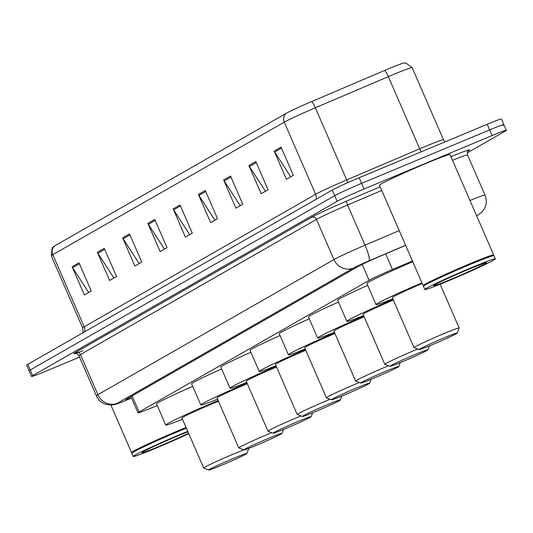 <?xml version="1.0" encoding="UTF-8"?>
<svg xmlns="http://www.w3.org/2000/svg" width="533" height="533" viewBox="0 0 533 533"><rect width="100%" height="100%" fill="white"/><g stroke="black" fill="none" stroke-linecap="round" stroke-linejoin="round"><path stroke-width="0.8" d="M412.435 260.99L392.455 269.511A23.066 0.926 156.5 0 0 369.142 280.298L139.126 411.982A23.066 0.926 156.5 0 0 137.98 412.828A23.066 0.926 156.5 0 0 148.874 408.964L157.262 405.546M79.544 357.123L45.818 371.208A23.066 0.926 -23.5 0 1 31.554 376.458A23.066 0.926 -23.5 0 1 32.7 375.612L337.162 201.301A23.066 0.926 -23.5 0 1 364.052 189.008L492.086 135.549A23.066 0.926 -23.5 0 1 506.35 130.292A23.066 0.926 -23.5 0 1 505.197 131.138L467.301 152.838M31.554 376.458L29.102 370.821A23.066 0.926 -23.5 0 1 30.248 369.975L334.711 195.664A23.066 0.926 -23.5 0 1 361.607 183.372L489.634 129.912A23.066 0.926 -23.5 0 1 503.898 124.655A23.066 0.926 -23.5 0 1 502.752 125.502M405.64 245.353L381.861 255.494A23.066 0.926 156.5 0 0 358.549 266.28L126.907 398.897A23.066 0.926 156.5 0 0 125.761 399.743A23.066 0.926 156.5 0 0 131.498 397.924M503.898 124.655L501.446 119.019A23.066 0.926 -23.5 0 0 487.182 124.276L359.155 177.736A23.066 0.926 -23.5 0 0 332.259 190.028L27.803 364.339A23.066 0.926 -23.5 0 0 26.65 365.185L29.102 370.821A23.066 0.926 -23.5 0 1 30.248 369.975L334.711 195.664A23.066 0.926 -23.5 0 1 361.607 183.372L489.634 129.912A23.066 0.926 -23.5 0 1 503.898 124.655L506.35 130.292M54.672 245.9L286.114 113.389A25.218 1.013 -23.5 0 1 311.605 101.596L384.599 70.469A25.218 1.013 -23.5 0 1 403.834 63.047L405.853 63.021L412.129 67.631A30.754 1.233 156.5 0 0 388.337 76.652L315.343 107.779A30.754 1.233 156.5 0 0 284.256 122.157L52.814 254.667A7.689 7.222 -119.8 0 1 54.672 245.9A25.218 1.013 -23.5 0 0 53.58 246.599L52.187 248.058L51.281 255.793L82.648 327.942A30.754 1.233 -23.5 0 1 84.181 326.816L315.629 194.305A30.754 1.233 -23.5 0 1 346.716 179.927L419.711 148.8A30.754 1.233 -23.5 0 1 424.481 146.788A30.754 1.233 -23.5 0 1 443.503 139.779L444.908 141.931M230.549 176.05L242.801 204.239L235.912 208.176L223.66 179.994L230.549 176.05M255.807 161.592L268.059 189.775L261.17 193.719L248.918 165.536L255.807 161.592M281.064 147.135L293.317 175.317L286.428 179.261L274.175 151.079L281.064 147.135M154.777 219.436L167.036 247.618L160.147 251.563L147.888 223.38L154.777 219.436M129.519 233.894L141.778 262.076L134.889 266.02L122.637 237.838L129.519 233.894M104.268 248.351L116.52 276.534L109.631 280.478L97.379 252.296L104.268 248.351M79.011 262.816L91.263 290.998L84.374 294.942L72.122 266.76L79.011 262.816M205.292 190.514L217.544 218.697L210.662 222.641L198.403 194.458L205.292 190.514M180.034 204.972L192.293 233.154L185.404 237.098L173.145 208.916L180.034 204.972M189.681 234.647L173.651 209.862A6.149 5.776 -119.8 0 1 173.145 208.916M214.939 220.189L198.909 195.404A6.149 5.776 -119.8 0 1 198.403 194.458M88.658 292.49L72.628 267.706A6.149 5.776 -119.8 0 1 72.122 266.76M113.915 278.026L97.885 253.242A6.149 5.776 -119.8 0 1 97.379 252.296M139.173 263.569L123.143 238.784A6.149 5.776 -119.8 0 1 122.637 237.838M164.431 249.111L148.394 224.32A6.149 5.776 -119.8 0 1 147.888 223.38M290.712 176.809L274.682 152.018A6.149 5.776 -119.8 0 1 274.175 151.079M265.454 191.267L249.424 166.483A6.149 5.776 -119.8 0 1 248.918 165.536M240.196 205.725L224.166 180.94A6.149 5.776 -119.8 0 1 223.66 179.994M132.024 452.79L131.604 452.624A38.443 1.546 -23.5 0 1 131.551 452.584A38.443 1.546 -23.5 0 1 178.289 430.677A38.443 1.546 -23.5 0 1 186.084 427.479M188.782 433.695A38.443 1.546 -23.5 0 1 157.008 447.7A38.443 1.546 -23.5 0 1 133.23 456.455L131.858 453.29A38.443 1.546 -23.5 0 1 131.858 453.217L132.057 452.71A38.063 1.526 -23.5 0 1 178.322 431.097A38.063 1.526 -23.5 0 1 186.244 427.846M131.858 453.217A38.443 1.546 -23.5 0 1 178.595 431.384A38.443 1.546 -23.5 0 1 186.39 428.186M133.23 456.455A38.443 1.546 -23.5 0 1 179.967 434.555A38.443 1.546 -23.5 0 1 187.769 431.35M234 458.18A20.76 0.833 -23.5 0 1 246.839 453.483A20.76 0.833 -23.5 0 1 221.601 465.276A20.76 0.833 -23.5 0 1 208.796 470.026A20.76 0.833 -23.5 0 1 234 458.18M208.796 470.026L203.739 468.041A24.605 0.986 -23.5 0 1 203.706 468.014A24.605 0.986 -23.5 0 1 233.621 453.996A24.605 0.986 -23.5 0 1 243.808 449.919M248.838 448.393L248.818 448.36A24.605 0.986 -23.5 0 1 248.838 448.393A24.605 0.986 -23.5 0 1 248.831 448.44L246.839 453.483M218.503 401.269A24.605 0.986 156.5 0 0 211.868 403.974A24.605 0.986 156.5 0 0 181.953 417.992L203.706 468.014M182.506 419.258A42.287 1.699 -23.5 0 1 165.736 425.041A42.287 1.699 -23.5 0 1 217.151 400.949A42.287 1.699 -23.5 0 1 218.177 400.523M165.736 425.041L156.549 403.907A42.287 1.699 -23.5 0 1 192.719 386.325M269.085 438.093A20.76 0.833 -23.5 0 1 281.924 433.402A20.76 0.833 -23.5 0 1 256.686 445.188A20.76 0.833 -23.5 0 1 243.881 449.945A20.76 0.833 -23.5 0 1 269.085 438.093M243.881 449.945L238.824 447.96A24.605 0.986 -23.5 0 1 238.791 447.927A24.605 0.986 -23.5 0 1 268.705 433.909A24.605 0.986 -23.5 0 1 271.69 432.676M247.352 383.72A24.605 0.986 156.5 0 0 246.952 383.887A24.605 0.986 156.5 0 0 217.038 397.904L238.791 447.927M217.591 399.17A42.287 1.699 -23.5 0 1 200.821 404.953A42.287 1.699 -23.5 0 1 247.052 383.04M200.821 404.953L191.633 383.82A42.287 1.699 -23.5 0 1 221.648 368.956M298.293 421.37A20.76 0.833 -23.5 0 1 311.132 416.679A20.76 0.833 -23.5 0 1 285.895 428.465A20.76 0.833 -23.5 0 1 273.083 433.222A20.76 0.833 -23.5 0 1 298.293 421.37M273.083 433.222L268.032 431.237A24.605 0.986 -23.5 0 1 267.999 431.21A24.605 0.986 -23.5 0 1 297.907 417.192A24.605 0.986 -23.5 0 1 300.898 415.953M276.554 366.997A24.605 0.986 156.5 0 0 276.161 367.164A24.605 0.986 156.5 0 0 246.246 381.182L267.999 431.21M246.799 382.447A42.287 1.699 -23.5 0 1 230.029 388.237A42.287 1.699 -23.5 0 1 276.261 366.324M230.029 388.237L220.835 367.097A42.287 1.699 -23.5 0 1 250.85 352.24M327.502 404.647A20.76 0.833 -23.5 0 1 340.334 399.957A20.76 0.833 -23.5 0 1 315.103 411.749A20.76 0.833 -23.5 0 1 302.291 416.5A20.76 0.833 -23.5 0 1 327.502 404.647M302.291 416.5L297.241 414.514A24.605 0.986 -23.5 0 1 297.201 414.487A24.605 0.986 -23.5 0 1 327.115 400.47A24.605 0.986 -23.5 0 1 330.107 399.23M305.762 350.281A24.605 0.986 156.5 0 0 305.362 350.441A24.605 0.986 156.5 0 0 275.454 364.459L297.201 414.487M276.001 365.725A42.287 1.699 -23.5 0 1 259.231 371.514A42.287 1.699 -23.5 0 1 305.469 349.601M259.231 371.514L250.044 350.374A42.287 1.699 -23.5 0 1 280.058 335.517M356.704 387.924A20.76 0.833 -23.5 0 1 369.542 383.234A20.76 0.833 -23.5 0 1 344.305 395.026A20.76 0.833 -23.5 0 1 331.499 399.777A20.76 0.833 -23.5 0 1 356.704 387.924M331.499 399.777L326.443 397.791A24.605 0.986 -23.5 0 1 326.409 397.765A24.605 0.986 -23.5 0 1 356.324 383.747A24.605 0.986 -23.5 0 1 359.309 382.514M334.971 333.558A24.605 0.986 156.5 0 0 334.571 333.725A24.605 0.986 156.5 0 0 304.656 347.743L326.409 397.765M305.209 349.008A42.287 1.699 -23.5 0 1 288.44 354.791A42.287 1.699 -23.5 0 1 334.671 332.878M288.44 354.791L279.252 333.658A42.287 1.699 -23.5 0 1 309.267 318.794M385.912 371.208A20.76 0.833 -23.5 0 1 398.751 366.517A20.76 0.833 -23.5 0 1 373.513 378.303A20.76 0.833 -23.5 0 1 360.701 383.06A20.76 0.833 -23.5 0 1 385.912 371.208M360.701 383.06L355.651 381.075A24.605 0.986 -23.5 0 1 355.618 381.042A24.605 0.986 -23.5 0 1 385.526 367.024A24.605 0.986 -23.5 0 1 388.517 365.791M364.172 316.835A24.605 0.986 156.5 0 0 363.779 317.002A24.605 0.986 156.5 0 0 333.865 331.02L355.618 381.042M334.418 332.286A42.287 1.699 -23.5 0 1 317.648 338.069A42.287 1.699 -23.5 0 1 363.879 316.156M317.648 338.069L308.454 316.935A42.287 1.699 -23.5 0 1 338.468 302.071M415.12 354.485A20.76 0.833 -23.5 0 1 427.952 349.795A20.76 0.833 -23.5 0 1 402.721 361.581A20.76 0.833 -23.5 0 1 389.909 366.338A20.76 0.833 -23.5 0 1 415.12 354.485M389.909 366.338L384.859 364.352A24.605 0.986 -23.5 0 1 384.819 364.325A24.605 0.986 -23.5 0 1 414.734 350.308A24.605 0.986 -23.5 0 1 417.725 349.068M393.381 300.112A24.605 0.986 156.5 0 0 392.981 300.279A24.605 0.986 156.5 0 0 363.073 314.297L384.819 364.325M363.619 315.563A42.287 1.699 -23.5 0 1 346.85 321.352A42.287 1.699 -23.5 0 1 393.087 299.439M346.85 321.352L337.662 300.212A42.287 1.699 -23.5 0 1 367.677 285.355M444.322 337.762A20.76 0.833 -23.5 0 1 457.161 333.072A20.76 0.833 -23.5 0 1 431.923 344.864A20.76 0.833 -23.5 0 1 419.118 349.615A20.76 0.833 -23.5 0 1 444.322 337.762M419.118 349.615L414.061 347.629A24.605 0.986 -23.5 0 1 414.028 347.603A24.605 0.986 -23.5 0 1 443.942 333.585A24.605 0.986 -23.5 0 1 459.16 327.982A24.605 0.986 -23.5 0 1 459.153 328.022L457.161 333.072M422.243 283.536A24.605 0.986 156.5 0 0 422.189 283.556A24.605 0.986 156.5 0 0 392.275 297.574L414.028 347.603M392.828 298.84A42.287 1.699 -23.5 0 1 376.058 304.629A42.287 1.699 -23.5 0 1 421.949 282.863M376.058 304.629L366.871 283.489A42.287 1.699 -23.5 0 1 412.755 261.73M423.628 285.841L423.202 285.675A38.443 1.546 -23.5 0 1 423.149 285.635A38.443 1.546 -23.5 0 1 469.886 263.728A38.443 1.546 -23.5 0 1 493.665 254.974A38.443 1.546 -23.5 0 1 493.658 255.041L493.491 255.467M423.149 285.635L379.496 185.231A38.443 1.546 -23.5 0 1 426.233 163.331A38.443 1.546 -23.5 0 1 450.012 154.57L493.665 254.974M424.834 289.506L423.455 286.341A38.443 1.546 -23.5 0 1 423.462 286.268L423.662 285.761A38.063 1.526 -23.5 0 1 469.926 264.148A38.063 1.526 -23.5 0 1 493.411 255.434L493.918 255.633A38.443 1.546 -23.5 0 1 493.971 255.68L495.35 258.845A38.443 1.546 -23.5 0 1 448.613 280.751A38.443 1.546 -23.5 0 1 424.834 289.506A38.443 1.546 -23.5 0 1 471.572 267.606A38.443 1.546 -23.5 0 1 495.35 258.845M423.462 286.268A38.443 1.546 -23.5 0 1 470.193 264.435A38.443 1.546 -23.5 0 1 493.918 255.633M132.137 395.906L139.126 411.982M362.213 264.375L369.142 280.298M385.659 253.875L392.455 269.511M83.008 350.741A34.598 1.386 -23.5 0 1 75.579 352.413L311.625 217.271A34.598 1.386 -23.5 0 1 346.597 201.088L380.169 186.777M450.918 156.662A34.598 1.386 -23.5 0 1 468.234 150.959M32.7 375.612L27.803 364.339M492.086 135.549L487.182 124.276M364.052 189.008L359.155 177.736M337.162 201.301L332.259 190.028M78.911 355.671L96.373 395.826A30.754 1.233 -23.5 0 1 97.905 394.7L80.443 354.538A30.754 1.233 156.5 0 0 78.911 355.671C76.892 353.599 75.673 352.853 75.24 353.439L78.378 352.453M469.979 200.501A30.754 1.233 -23.5 0 1 485.023 195.138L467.561 154.976A30.754 1.233 156.5 0 0 452.517 160.34M405.6 245.267L368.956 260.89A15.377 0.62 156.5 0 0 353.412 268.079L117.367 403.221A15.377 14.438 -119.8 0 1 97.905 394.7L333.951 259.558A30.754 1.233 -23.5 0 1 365.038 245.18L347.576 205.018A30.754 1.233 156.5 0 0 316.489 219.396L80.443 354.538A3.844 3.611 60.2 0 0 75.579 352.413M368.956 260.89A15.377 2.665 66.9 0 0 365.038 245.18L399.224 230.602M381.761 190.441L347.576 205.018A3.844 0.666 -113.1 0 1 346.597 201.088M353.412 268.079A15.377 14.438 -119.8 0 1 333.951 259.558L316.489 219.396A3.844 3.611 60.2 0 0 311.625 217.271M117.367 403.221A15.377 0.62 156.5 0 0 123.869 401.209L131.564 398.078M123.869 401.209A15.377 7.682 67.8 0 1 123.543 401.362A15.377 7.682 67.8 0 1 123.196 401.482M476.649 215.838L477.795 215.179A15.377 14.438 -119.8 0 1 476.622 215.778M286.114 113.389A7.689 7.222 60.2 0 0 284.256 122.157L315.629 194.305A7.689 7.222 -119.8 0 1 316.089 199.289M311.605 101.596A7.689 1.333 66.9 0 1 315.343 107.779L346.716 179.927A7.689 1.333 -113.1 0 0 347.969 182.553M84.64 331.799A7.689 7.222 -119.8 0 0 84.181 326.816L52.814 254.667A30.754 1.233 156.5 0 0 51.281 255.793M384.599 70.469A7.689 1.333 66.9 0 1 388.337 76.652L419.711 148.8A7.689 1.333 -113.1 0 0 421.177 151.838M180.467 205.965L173.651 209.862M155.21 220.422L148.394 224.32M129.952 234.88L123.143 238.784M104.695 249.344L97.885 253.242M79.437 263.802L72.628 267.706M205.725 191.5L198.909 195.404M230.982 177.043L224.166 180.94M256.24 162.585L249.424 166.483M281.491 148.121L274.682 152.018M188.582 433.236A28.915 1.159 -23.5 0 1 159.853 446.068A28.915 1.159 -23.5 0 1 143.41 451.598A28.915 1.159 -23.5 0 1 177.123 436.181A28.915 1.159 -23.5 0 1 187.969 431.817L177.076 436.207C158.834 443.996 147.488 449.219 143.037 451.871L143.23 451.704M468.727 269.232A28.915 1.159 -23.5 0 1 485.17 263.708A28.915 1.159 -23.5 0 1 451.458 279.119A28.915 1.159 -23.5 0 1 435.015 284.649A28.915 1.159 -23.5 0 1 468.727 269.232M130.925 396.599L137.98 412.828M467.454 151.379L468.434 150.772C467.854 150.333 467.561 151.738 467.561 154.976M96.373 395.826C98.378 400.19 101.67 403.081 106.254 404.494L112.636 404.967C114.009 405 117.646 403.801 123.543 401.362L131.571 398.091M477.795 215.179L482.039 211.934L484.057 209.296C486.669 204.739 486.995 200.015 485.023 195.138M412.129 67.631L443.503 139.779M82.648 327.942L83.088 332.685M131.551 452.584L110.904 405.093M281.924 433.402L283.476 429.471M311.132 416.679L312.684 412.749M340.334 399.957L341.886 396.026M369.542 383.234L371.095 379.303M398.751 366.517L400.303 362.587M427.952 349.795L429.505 345.864M459.16 327.982L440.131 284.229M485.057 262.916L468.68 269.258C450.432 277.047 439.092 282.27 434.642 284.922L434.835 284.755"/></g></svg>
